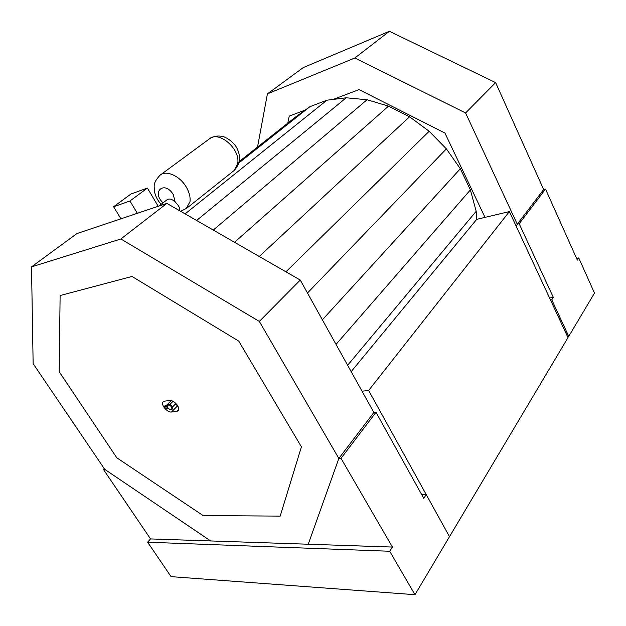 <?xml version="1.0" encoding="UTF-8"?>
<svg xmlns="http://www.w3.org/2000/svg" width="626" height="626" viewBox="0 0 626 626"><rect width="100%" height="100%" fill="white"/><g stroke="black" fill="none" stroke-linecap="round" stroke-linejoin="round"><path stroke-width="0.94" d="M362.039 391.187L368.644 390.483L449.507 536.67L568.009 337.594L509.376 211.596L476.715 219.35L351.17 371.625M509.376 211.596L368.644 390.483M238.936 162.901L309.917 106.678L326.913 100.199L185.108 213.873M239.257 161.524L295.84 116.78L309.917 106.678M326.913 100.199L346.217 97.789L196.595 220.477M346.217 97.789L367.055 99.753L213.286 230.071M367.055 99.753L388.503 106.146L234.539 242.285M388.503 106.146L409.553 116.796L259.25 256.48M409.553 116.796L429.17 131.264L285.933 271.825M429.17 131.264L446.377 148.871L307.468 293.007M446.377 148.871L460.329 168.746L322.367 319.823M460.329 168.746L470.392 189.897L336.029 344.394M470.392 189.897L476.175 211.291L347.641 365.279M476.175 211.291L476.715 219.35M179.208 210.485C180.366 208.552 179.005 205.704 175.131 201.94L172.706 200.046C170.366 198.778 168.449 198.708 166.978 199.819L158.808 206.103M120.935 218.803L113.596 206.752L131.022 193.966L147.4 188.074L129.95 200.993L137.36 213.302M158.206 206.306L147.4 188.074M113.596 206.752L129.95 200.993M167.463 405.03L168.151 404.341C171.101 404.2 172.604 405.656 172.666 408.692L172.612 408.747M167.698 407.487C169.27 409.474 170.679 410.124 171.923 409.443C171.86 406.407 170.358 404.952 167.408 405.085L167.698 407.487M164.599 406.172L165.17 405.617L167.173 406.235M164.763 407.651L167.275 408.895C167.228 407.08 166.328 406.188 164.568 406.204L164.763 407.651M175.483 404.005L177.041 404.787M421.721 494.65L426.228 494.595L423.786 498.382L375.999 412.276L373.863 412.464L338.838 458.443L308.242 544.229L392.416 547.061L389.708 551.263L414.968 594.7L171.054 576.632L147.634 542.202L150.537 538.923L103.392 469.398L104.73 469.336L210.657 540.942L104.73 469.336L33.139 363.683L31.511 266.872L120.873 238.983L259.336 321.428L300.269 280.057L166.884 203.395L120.873 238.983M300.269 280.057L373.863 412.464L338.838 458.443L341.014 458.342L392.416 547.061M150.537 538.923L308.242 544.229L338.838 458.443L259.336 321.428M375.999 412.276L341.014 458.342M103.392 469.398L104.213 468.584M147.634 542.202L389.708 551.263M414.968 594.7L449.507 536.67L426.228 494.595M545.512 189.091L543.658 189.545L495.628 82.601L465.595 112.954L517.272 224.186L543.658 189.545L517.272 224.186L516.278 226.416L517.272 224.186L519.181 223.756L553.329 297.397L551.772 299.807L568.752 336.342L594.489 293.093L578.76 257.935L577.352 260.111L545.512 189.091L519.181 223.756M576.569 258.35L578.76 257.935M550.52 300.01L551.772 299.807M549.581 298.007L553.329 297.397M567.5 336.506L568.752 336.342M132.016 276.465L238.756 341.115L301.411 446.839L280.19 516.114L203.114 515.566L116.804 457.786L59.196 371.758L60.112 295.535L132.016 276.465L238.756 341.115L301.411 446.839L280.19 516.114L203.114 515.566L116.804 457.786L59.196 371.758L60.112 295.535L132.016 276.465M166.884 203.395L76.928 233.561L31.511 266.872M444.914 133.033L485.001 217.379L444.914 133.033L358.995 89.604L444.914 133.033M289.235 116.115L305.245 110.035L289.235 116.115L287.772 123.165L289.235 116.115M333.181 99.417L358.995 89.604L333.181 99.417M495.628 82.601L389.38 31.3L303.266 67.585L267.404 93.884L257.521 147.079M465.595 112.954L354.864 57.999L389.38 31.3M354.864 57.999L267.404 93.884M171.501 412.01C167.244 412.745 160.366 404.365 163.159 401.822L164.591 401.141L169.74 400.53C174.005 399.724 180.977 408.175 178.175 410.75L176.665 411.462L171.501 412.01L177.682 405.742M170.515 400.523L170.859 401.023M174.936 404.56L177.416 405.327M160.608 174.803L209.186 139.042C218.85 129.989 241.002 149.356 237.614 163.942L234.132 170.483C240.251 164.028 241.135 156.5 236.785 147.892C235.728 145.529 230.83 139.653 224.311 136.977C219.077 135.31 214.225 135.85 209.773 138.612M186.157 208.708L189.999 201.658C190.507 197.229 189.342 192.487 186.485 187.424C180.194 176.039 166.226 169.709 160.021 175.233C152.204 183.668 154.497 186.165 154.458 191.431C155.428 196.259 157.658 200.547 161.14 204.311M163.05 202.84C150.913 191.548 164.771 180.1 173.332 194.694L175.131 201.94M176.665 411.462L178.739 409.341M180.656 211.314L186.704 208.27L234.132 170.483M171.923 409.443L172.666 408.692M167.275 408.895L167.878 408.301M173.003 401.313L170.061 404.263M175.953 403.527L172.666 406.845M171.25 400.648L166.211 405.57"/></g></svg>
